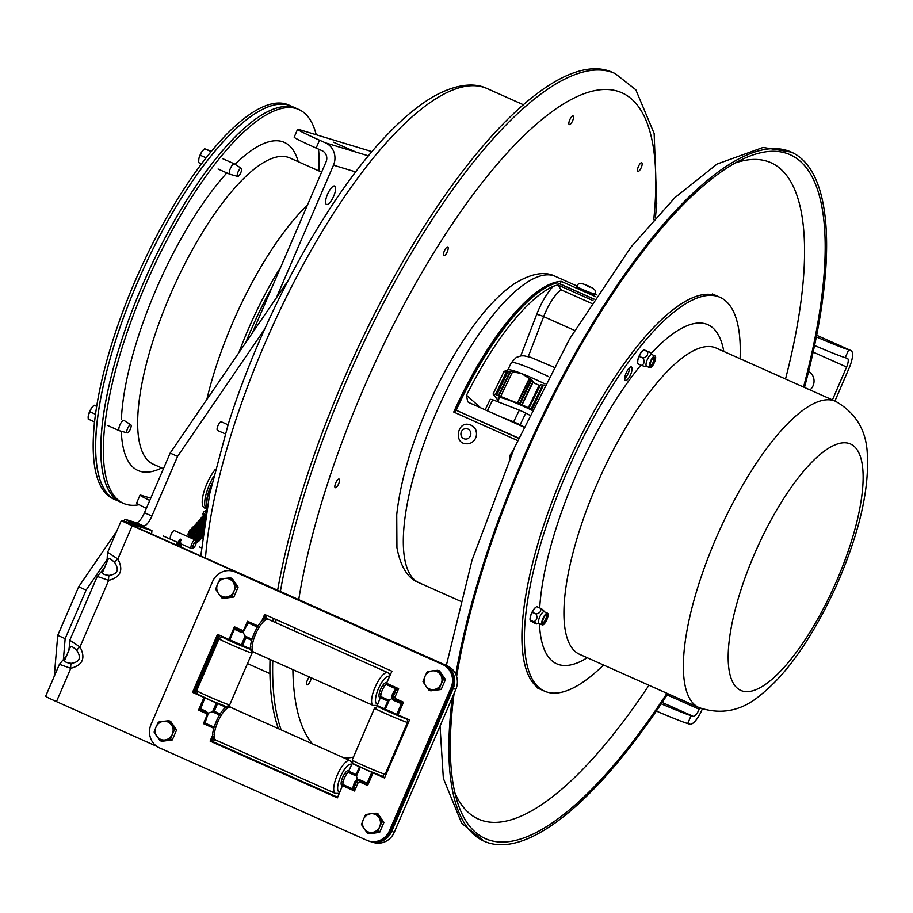 <?xml version="1.0" encoding="UTF-8"?>
<svg xmlns="http://www.w3.org/2000/svg" width="913" height="913" viewBox="0 0 913 913"><rect width="100%" height="100%" fill="white"/><g stroke="black" fill="none" stroke-linecap="round" stroke-linejoin="round"><path stroke-width="1.37" d="M333.428 142.188L354.792 151.547L333.428 142.188M334.592 185.99A10.054 3.207 -66 0 1 334.706 186.035A10.054 3.207 -66 0 1 333.542 196.535A10.054 3.207 -66 0 1 326.512 204.421A10.054 3.207 -66 0 1 327.607 194.104A10.054 3.207 -66 0 1 334.592 185.99M808.598 371.443A11.253 10.659 106.9 0 1 810.014 389.919M149.766 500.438A35.927 1.37 -156.7 0 1 140.02 495.166L136.63 503.04A35.927 1.37 23.3 0 0 146.377 508.313M140.02 495.166A35.927 1.37 -156.7 0 1 141.914 495.508L150.736 498.19M355.716 171.918L333.485 165.185A17.153 16.24 -73.1 0 0 325.416 142.827L319.527 140.191A35.927 1.37 -156.7 0 1 297.57 129.326A35.927 1.37 -156.7 0 1 299.475 129.669L371.99 151.649M297.57 129.326L294.18 137.201A35.927 1.37 23.3 0 0 316.138 148.066L322.027 150.691A8.571 8.126 106.9 0 1 326.055 161.875L252.399 332.903M834.927 401.035L849.238 367.813A17.153 5.467 114 0 0 850.95 350.546A17.153 5.467 114 0 0 850.745 350.478L848.645 349.839A35.927 1.37 -156.7 0 1 816.336 336.931M814.579 345.502A35.927 1.37 23.3 0 0 845.255 357.713L847.355 358.341A8.571 2.739 -66 0 1 847.458 358.387A8.571 2.739 -66 0 1 846.602 367.015L832.428 399.917M656.321 711.044A35.927 1.37 23.3 0 0 687.706 723.553L689.794 724.18A17.153 5.467 114 0 0 701.846 710.04L702.325 708.922M687.706 723.553L691.095 715.678A35.927 1.37 -156.7 0 1 661.217 703.82M691.095 715.678L693.184 716.306A8.571 2.739 114 0 0 699.21 709.241L699.78 707.917M333.485 165.185L276.274 298.003M245.757 342.615A167.661 53.479 -66 0 1 272.416 286.431M193.236 547.789A3.275 1.05 -66 0 1 193.784 543.908A3.275 1.05 -66 0 1 196.112 542.105A3.275 1.05 -66 0 1 195.485 545.209A3.275 1.05 -66 0 1 193.59 547.743A3.275 1.05 -66 0 1 193.236 547.789M196.112 542.105L195.553 540.382A4.713 1.506 114 0 0 195.211 539.925A4.713 1.506 114 0 0 191.913 543.612A4.713 1.506 114 0 0 191.365 548.53A4.713 1.506 114 0 0 191.422 548.553A4.713 1.506 114 0 0 191.935 548.485L193.59 547.743M170.64 539.263A4.713 1.506 -66 0 1 171.188 534.345A4.713 1.506 -66 0 1 174.486 530.647A4.713 1.506 -66 0 1 174.623 530.738M217.579 430.445A4.713 1.506 -66 0 1 217.568 430.445A4.713 1.506 -66 0 1 217.511 430.422A4.713 1.506 -66 0 1 218.059 425.504A4.713 1.506 -66 0 1 221.357 421.806A4.713 1.506 -66 0 1 221.414 421.84M107.186 559.292L86.107 590.106L65.154 638.678L57.736 635.368L54.255 676.271M65.154 638.678L63.362 659.837M287.698 281.307L170.16 453.099L144.471 512.741A11.972 3.823 -66 0 1 136.06 522.624L124.898 519.246L123.712 520.981M264.724 329.045L177.579 456.409L170.16 453.099M177.579 456.409L151.889 516.05A11.972 3.823 -66 0 1 143.478 525.934L132.328 522.556L124.898 519.246M116.75 531.149L78.678 586.785L57.736 635.368M86.107 590.106L78.678 586.785M132.328 522.556L131.734 523.411M238.886 352.658A158.679 50.614 -66 0 1 280.77 267.03M142.428 285.278A215.571 68.76 114 0 0 120.904 502.241A215.571 68.76 -66 0 1 101.594 431.05A215.571 68.76 -66 0 1 182.178 207.593A215.571 68.76 -66 0 1 296.497 108.476A215.571 68.76 114 0 0 142.428 285.278M316.195 134.736A215.571 68.76 114 0 0 298.973 109.583A215.571 68.76 114 0 0 144.905 286.385A215.571 68.76 114 0 0 123.381 503.337A215.571 68.76 114 0 0 139.153 504.718M318.934 170.936A215.571 68.76 114 0 0 318.534 149.139M215.331 469.385A23.955 7.635 -66 0 0 203.804 492.324A23.955 7.635 -66 0 0 204.455 507.948L206.726 508.963A23.955 7.635 -66 0 1 213.539 476.654M181.447 540.074L180.375 539.138L175.889 544.844M199.479 539.64L198.144 539.309L199.479 539.64M123.381 503.337L115.723 499.925A215.571 68.76 -66 0 1 140.716 275.041A215.571 68.76 -66 0 1 291.315 106.159L288.828 105.063A215.571 68.76 -66 0 0 138.24 273.934A215.571 68.76 -66 0 0 113.235 498.818L115.723 499.925A215.571 68.76 -66 0 1 96.401 428.745A215.571 68.76 -66 0 1 176.996 205.288A215.571 68.76 -66 0 1 291.315 106.159L298.973 109.583M130.833 424.807L124.008 420.414A5.661 1.803 114 0 0 123.928 420.368A5.661 1.803 114 0 0 119.888 425.013A5.661 1.803 114 0 0 119.318 430.708A5.661 1.803 114 0 0 119.409 430.731L127.238 432.876A4.428 1.415 -66 0 1 127.615 428.402A4.428 1.415 -66 0 1 130.833 424.807A4.428 1.415 -66 0 1 130.262 429.384A4.428 1.415 -66 0 1 127.238 432.876M96.824 406.023L94.142 405.212L91.391 408.214L88.413 415.141A7.544 2.408 -66 0 1 91.391 408.214A7.544 2.408 -66 0 1 93.126 406.114A7.544 2.408 -66 0 1 93.343 405.931M88.139 417.515A7.544 2.408 -66 0 1 88.139 417.309A7.544 2.408 -66 0 1 88.413 415.141L88.173 419.067L94.324 421.806M96.607 406.319L94.142 405.212L93.126 406.114M95.431 414.24L89.816 411.729M241.294 168.323L234.47 163.929A5.661 1.803 114 0 0 234.39 163.883A5.661 1.803 114 0 0 230.338 168.528A5.661 1.803 114 0 0 229.779 174.223A5.661 1.803 114 0 0 229.859 174.257L237.688 176.392A4.428 1.415 -66 0 1 238.065 171.918A4.428 1.415 -66 0 1 241.294 168.323A4.428 1.415 -66 0 1 240.712 172.911A4.428 1.415 -66 0 1 237.688 176.392M211.063 151.238L204.603 148.739L201.853 151.741L198.874 158.657A7.544 2.408 -66 0 1 201.853 151.741A7.544 2.408 -66 0 1 203.588 149.641A7.544 2.408 -66 0 1 203.804 149.458M198.6 161.03A7.544 2.408 -66 0 1 198.589 160.836A7.544 2.408 -66 0 1 198.874 158.657L198.635 162.582L201.579 163.895M210.823 151.512L204.603 148.739L203.588 149.641M206.201 157.892L200.278 155.256M208.255 155.267L208.906 154.206A10.83 3.458 114 0 0 208.267 155.29L208.141 155.461M151.638 534.025L151.935 530.59L144.494 527.28L122.319 520.558A17.689 0.673 23.3 0 0 121.383 520.387A17.689 0.673 23.3 0 0 132.202 525.74L444.757 665.12A17.963 17.016 106.9 0 1 453.202 688.539L391.666 831.435A17.963 17.016 106.9 0 1 370.906 841.683A17.963 17.016 -73.1 0 0 391.666 831.435L453.202 688.539A17.963 17.016 -73.1 0 0 444.757 665.12L237.426 572.668A17.963 17.016 -73.1 0 0 235.531 571.96L234.436 571.629A17.963 17.016 106.9 0 1 236.33 572.325L443.661 664.79A17.963 17.016 106.9 0 1 452.106 688.208L390.57 831.092A17.963 17.016 106.9 0 1 369.811 841.352A17.963 17.016 -73.1 0 0 390.57 831.092L452.106 688.208A17.963 17.016 -73.1 0 0 443.661 664.79L236.33 572.325A17.963 17.016 -73.1 0 0 234.436 571.629L233.34 571.287A17.963 17.016 106.9 0 1 235.223 571.995L442.554 664.459A17.963 17.016 106.9 0 1 451.011 687.877L389.463 830.762A17.963 17.016 106.9 0 1 368.704 841.021A17.963 17.016 106.9 0 1 366.821 840.314L159.49 747.861A17.963 17.016 106.9 0 1 151.033 724.443L212.581 581.547A17.963 17.016 106.9 0 1 233.34 571.287M151.935 530.59L129.76 523.868L134.839 526.539L447.393 665.919L442.554 664.459M102.69 571.972L108.213 559.144A5.992 5.033 172.5 0 1 107.232 556.93C107.3 562.716 104.961 568.034 100.202 572.873L97.28 576.4L108.658 580.383A5.992 1.769 -97.3 0 1 109.218 575.395C104.139 574.905 101.959 573.763 102.69 571.972A5.992 4.805 -129 0 0 100.202 572.862A5.992 4.805 -129 0 0 100.133 572.919M108.213 559.144C108.83 557.82 111.009 558.961 114.741 562.579A5.992 1.541 -35.1 0 1 117.868 559.018L107.643 552.319L107.232 556.93A5.992 5.033 172.5 0 1 107.22 556.804M114.741 562.579C119.42 569.849 117.572 574.117 109.218 575.395M156.831 746.355L56.458 701.606A17.689 0.673 -156.7 0 1 45.65 696.254L59.402 664.333L70.792 668.316A5.992 1.769 -97.3 0 1 71.351 663.329C66.272 662.838 64.093 661.697 64.823 659.894A5.992 4.805 -129 0 0 62.324 660.795A5.992 4.805 -129 0 0 62.267 660.852M337.525 797.585L212.307 741.744L337.525 797.585M194.937 693.127L219.816 635.357M64.823 659.894L70.335 647.077C70.963 645.753 73.143 646.895 76.875 650.513A5.992 1.541 -35.1 0 1 79.99 646.952L69.776 640.241L97.269 576.388M70.335 647.077A5.992 5.033 172.5 0 1 69.365 644.863A5.992 5.033 172.5 0 1 69.354 644.738M76.875 650.513C81.542 657.782 79.705 662.051 71.351 663.329M368.704 841.021L373.554 842.494A17.963 17.016 -73.1 0 0 394.313 832.234L455.849 689.338A17.963 17.016 -73.1 0 0 447.393 665.919M212.444 741.436L337.662 797.266M354.153 764.158L352.178 763.553L348.161 772.352A7.875 2.511 114 0 0 342.911 784.541L337.411 797.848L210.104 741.082L212.866 734.68M337.468 797.722L211.211 741.413L213.208 736.757L211.211 741.413L337.468 797.722M226.709 707.347L225.659 707.86L225.979 707.119L216.507 702.896M200.255 695.66L193.636 692.705L218.572 634.797L193.636 692.705L200.255 695.66M232.244 641.063L251.189 649.154M263.526 619.927L265.683 614.928L263.526 619.927M375.951 773.847L384.635 777.716M220.455 704.505L226.778 707.324M219.611 635.265L194.731 693.035L198.406 694.679M194.731 693.035L192.529 692.362L217.522 634.33L241.317 644.966L245.129 636.121L242.972 632.161L244.49 630.038A7.875 2.511 -66 0 1 247.891 623.99L248.393 623.043L247.503 621.285L247.628 623.362A0.719 0.605 0.5 0 1 248.393 623.043L257.146 626.946M213.836 738.206L212.307 741.744L210.104 741.082M266.722 615.396L265.067 619.242M387.74 710.405L409.515 719.946L384.521 777.979L352.178 763.553M386.792 683.175A8.114 2.591 114 0 0 385.366 682.833A8.114 2.591 114 0 0 380.687 689.11A8.114 2.591 114 0 0 379.135 696.802A8.114 2.591 114 0 0 380.595 697.566M348.926 771.097A8.114 2.591 114 0 0 347.499 770.766A8.114 2.591 114 0 0 342.809 777.043A8.114 2.591 114 0 0 341.268 784.724A8.114 2.591 114 0 0 342.717 785.5M223.833 709.207L224.872 706.788L225.979 707.119L216.438 702.873M224.872 706.788L192.529 692.362M261.7 621.274L264.633 614.46L391.939 671.226L386.028 684.419A7.875 2.511 114 0 0 380.778 696.608L377.172 705.521L396.813 714.308L401.537 703.352L403.5 702.211L401.252 702.565L401.537 703.352L400.122 703.147L400.122 702.337L394.119 699.757L393.514 700.305L400.122 703.147M249.865 648.755L250.733 646.746M203.976 697.475L198.543 710.097L200.392 709.629A0.719 0.628 -131 0 1 200.107 708.842L198.543 710.097L206.281 713.555A1.438 1.358 106.9 0 1 206.954 715.427L203.428 723.632L205.277 723.164A0.719 0.628 -131 0 1 204.991 722.377L203.428 723.632L213.619 728.175M213.916 727.022L205.277 723.164L205.573 722.24A7.875 2.511 -66 0 1 207.571 715.769L207.434 713.51L205.767 711.9L201.043 709.709A0.719 0.651 -62.2 0 1 200.986 709.686A0.719 0.651 -62.2 0 1 200.986 709.675A0.719 0.651 -62.2 0 1 200.723 708.796L204.82 697.874M207.571 715.769L208.107 713.121L207.479 713.544L208.107 713.121L207.479 713.544L205.939 711.227L200.723 708.796M219.953 713.829L214.235 711.273L208.107 713.121L205.939 711.227M205.573 722.24L205.311 721.544L204.991 722.377M205.151 722.103L207.125 715.655A7.167 2.283 114 0 0 205.311 721.544M207.479 713.544L207.125 715.655M342.637 785.716L354.541 791.023L354.004 788.832L353.24 789.152L354.541 791.023L358.079 782.818A1.438 1.358 106.9 0 1 359.893 782.053L367.631 785.5L367.094 783.308L365.965 782.487L359.357 779.634L357.029 779.531L354.963 781.494A7.875 2.511 114 0 0 352.966 787.965L353.24 789.152L342.911 784.541M354.004 788.832L353.936 787.816L352.966 787.965M358.079 782.818L355.762 781.939L357.565 780.478L359.368 780.398A2.876 2.728 -73.1 0 0 356.39 782.121L353.936 787.816A7.167 2.283 -66 0 1 355.762 781.939L354.963 781.494M357.565 780.478L356.504 776.073L360.315 767.217M359.38 780.41L365.394 783L359.106 780.295L359.357 779.634M365.383 782.989L367.094 783.308L371.819 772.352M366.33 783.628L367.631 785.5L373.075 772.877M401.252 702.565L394.747 699.951L395.763 698.765A1.438 1.358 106.9 0 1 395.089 696.893L398.616 688.676L396.368 689.03L396.653 689.817L398.616 688.676L386.713 683.369M386.028 684.419L396.368 689.03L395.272 689.714L395.854 690.502L393.4 696.197A2.876 2.728 -73.1 0 0 394.747 699.951L392.967 698.285L391.894 698.571L393.514 700.305M395.272 689.714A7.875 2.511 114 0 0 391.882 695.763L392.761 696.003A7.167 2.283 -66 0 1 395.854 690.502L396.653 689.817M391.882 695.763L391.894 698.571L389.132 700.328L380.778 696.608M392.967 698.285L392.761 696.003L395.089 696.893M247.628 623.362L247.218 624.23L247.628 623.362L247.218 624.23L247.891 623.99M247.218 624.23A7.167 2.283 114 0 0 244.136 629.73L244.49 630.038M244.136 629.73L242.972 632.161L242.881 631.351L242.972 632.161L240.108 631.887L240.507 631.26L235.771 629.057A0.719 0.651 117.8 0 0 234.892 629.468L240.108 631.887M257.831 625.896L247.503 621.285L243.965 629.502A1.438 1.358 106.9 0 1 242.15 630.267L241.146 631.442A2.876 2.728 -73.1 0 0 241.158 631.454L235.303 628.566A0.719 0.605 -179.5 0 0 234.538 628.886L234.892 629.468M235.303 628.566L234.413 626.809L234.538 628.886L229.814 639.842M242.561 645.502L245.905 637.753L245.129 636.121L251.783 639.089M380.504 697.783L387.808 701.036L389.132 700.328L385.32 709.184M359.482 766.817L356.138 774.555L356.504 776.073L348.161 772.352M233.032 582.083L236.296 586.477L233.876 591.396A9.427 8.925 -73.1 0 0 224.86 578.443L230.281 577.838L233.032 582.083M231.993 596.474L226.572 597.068A9.427 8.925 -73.1 0 0 233.876 591.396L231.993 596.474L233.842 597.034L223.537 598.392L221.676 597.832L218.412 593.427A9.427 8.925 -73.1 0 0 226.572 597.068L221.676 597.832M217.556 584.115L219.965 579.196L224.86 578.443A9.427 8.925 -73.1 0 0 218.412 593.427L215.662 589.193L217.556 584.115M236.296 586.477L238.145 587.036L232.142 578.408L230.281 577.838M238.145 587.036L233.842 597.034M440.363 674.536L443.627 678.93L441.207 683.848A9.427 8.925 -73.1 0 0 432.191 670.895L437.612 670.302L440.363 674.536M439.324 688.927L433.903 689.532A9.427 8.925 -73.1 0 0 441.207 683.848L439.324 688.927L441.173 689.486L430.856 690.844L429.007 690.285L425.743 685.891A9.427 8.925 -73.1 0 0 433.903 689.532L429.007 690.285M424.887 676.567L427.295 671.648L432.191 670.895A9.427 8.925 -73.1 0 0 425.743 685.891L422.993 681.646L424.887 676.567M443.627 678.93L445.476 679.5L439.473 670.861L437.612 670.302M445.476 679.5L441.173 689.486M378.827 817.42L382.091 821.826L379.671 826.744A9.427 8.925 -73.1 0 0 370.655 813.78L376.076 813.186L378.827 817.42M377.777 831.811L372.367 832.416A9.427 8.925 -73.1 0 0 379.671 826.744L377.777 831.811L379.637 832.382L369.32 833.74L367.471 833.17L364.207 828.776A9.427 8.925 -73.1 0 0 372.367 832.416L367.471 833.17M363.351 819.463L365.759 814.544L370.655 813.78A9.427 8.925 -73.1 0 0 364.207 828.776L361.457 824.53L363.351 819.463M382.091 821.826L383.939 822.385L377.936 813.745L376.076 813.186M383.939 822.385L379.637 832.382M171.496 724.968L174.76 729.361L172.34 734.28A9.427 8.925 -73.1 0 0 163.324 721.327L168.745 720.734L171.496 724.968M170.457 739.359L165.036 739.964A9.427 8.925 -73.1 0 0 172.34 734.28L170.457 739.359L172.306 739.918L161.989 741.276L160.14 740.717L156.876 736.323A9.427 8.925 -73.1 0 0 165.036 739.964L160.14 740.717M156.02 726.999L158.428 722.08L163.324 721.327A9.427 8.925 -73.1 0 0 156.876 736.323L154.126 732.078L156.02 726.999M174.76 729.361L176.608 729.932L170.605 721.293L168.745 720.734M176.608 729.932L172.306 739.918M456.614 676.556A374.376 119.409 -66 0 1 604.166 306.802A374.376 119.409 -66 0 1 790.213 154.765A374.376 119.409 -66 0 1 824.416 269.655A374.376 119.409 -66 0 1 803.531 387.032M666.958 693.287A374.376 119.409 -66 0 1 485.26 838.591A374.376 119.409 -66 0 1 454.115 693.366M455.815 674.41A377.24 120.322 -66 0 1 605.011 303.63A377.24 120.322 -66 0 1 791.377 152.14A377.24 120.322 -66 0 1 825.843 267.908A377.24 120.322 -66 0 1 804.467 387.454M667.894 693.709A377.24 120.322 -66 0 1 484.095 841.215A377.24 120.322 -66 0 1 452.369 697.406M594.055 299.076L560.194 283.977A164.797 52.566 114 0 0 559.977 283.989M517.625 440.545L453.738 412.048A167.661 53.479 -66 0 1 561.221 281.341L595.618 296.679M561.221 281.341L560.194 283.977M526.413 302.808A164.797 52.566 114 0 0 454.571 412.425M573.535 116.659A4.713 1.506 -66 0 1 572.12 121.828A4.713 1.506 -66 0 1 569.29 124.579A4.713 1.506 -66 0 1 568.879 123.883A4.713 1.506 -66 0 1 570.305 118.713A4.713 1.506 -66 0 1 573.136 115.962A4.713 1.506 -66 0 1 573.535 116.659M641.759 166.223A4.713 1.506 -66 0 1 637.902 171.37A4.713 1.506 -66 0 1 637.89 167.901A4.713 1.506 -66 0 1 641.748 162.754A4.713 1.506 -66 0 1 641.759 166.223M306.939 681.418A4.713 1.506 -66 0 1 309.37 676.978A4.713 1.506 114 0 0 306.928 681.463A4.713 1.506 114 0 0 306.894 684.853A4.713 1.506 114 0 0 306.951 684.887A4.713 1.506 -66 0 1 306.939 681.418M311.219 677.811A4.713 1.506 -66 0 1 310.808 679.74A4.713 1.506 -66 0 1 306.951 684.887A4.713 1.506 114 0 0 309.461 682.707A4.713 1.506 114 0 0 311.219 677.811M336.794 480.946A4.713 1.506 -66 0 1 339.111 479.074A4.713 1.506 -66 0 1 337.593 485.807A4.713 1.506 -66 0 1 335.276 487.69A4.713 1.506 -66 0 1 336.794 480.946M447.222 247.024A4.713 1.506 -66 0 1 447.781 246.978A4.713 1.506 -66 0 1 447.53 251.178A4.713 1.506 -66 0 1 444.494 255.56A4.713 1.506 -66 0 1 443.935 255.594A4.713 1.506 -66 0 1 444.186 251.406A4.713 1.506 -66 0 1 447.222 247.024M655.408 217.899L656.732 203.61L654.153 133.492L635.813 89.771L615.179 73.565L612.44 72.344A377.24 120.322 114 0 0 304.497 483.89A377.24 120.322 114 0 0 277.643 590.22M273.341 618.341A377.24 120.322 114 0 0 272.964 621.411M270.031 659.437A377.24 120.322 114 0 0 278.442 728.665M335.836 487.645A4.713 1.506 114 0 0 338.871 483.262A4.713 1.506 114 0 0 339.111 479.074A4.713 1.506 114 0 0 335.824 482.76A4.713 1.506 114 0 0 335.276 487.679A4.713 1.506 114 0 0 335.836 487.645M444.494 255.56A4.713 1.506 114 0 0 447.53 251.178A4.713 1.506 114 0 0 447.781 246.989A4.713 1.506 114 0 0 444.483 250.676A4.713 1.506 114 0 0 443.935 255.594A4.713 1.506 114 0 0 444.494 255.56M569.849 124.533A4.713 1.506 114 0 0 572.885 120.151A4.713 1.506 114 0 0 573.136 115.962A4.713 1.506 114 0 0 569.838 119.66A4.713 1.506 114 0 0 569.29 124.567A4.713 1.506 114 0 0 569.849 124.533M638.461 171.324A4.713 1.506 114 0 0 641.497 166.953A4.713 1.506 114 0 0 641.748 162.754A4.713 1.506 114 0 0 638.449 166.451A4.713 1.506 114 0 0 637.902 171.37A4.713 1.506 114 0 0 638.461 171.324M480.546 407.757L466.52 395.249L467.639 401.731L468.974 402.599L523.788 427.044M591.339 303.287L561.221 289.866L557.866 284.936L553.335 286.26A35.687 11.378 114 0 0 536.661 314.506L520.718 355.91M466.52 395.249A167.661 53.479 -66 0 1 553.335 286.26M557.866 284.936L593.051 300.628M593.998 299.167L557.261 282.779A167.661 53.479 114 0 0 456.203 410.257L518.595 438.4M518.71 438.126L456.203 410.257M594.694 293.838L594.511 294.271A9.701 0.673 -157.3 0 1 585.301 291.156A9.701 0.673 -157.3 0 1 576.605 286.785L576.799 286.351A9.701 0.673 22.7 0 0 585.484 290.711A9.701 0.673 22.7 0 0 594.694 293.838C597.456 291.201 594.329 288.154 585.301 284.73C580.394 282.745 577.564 283.292 576.799 286.351M469.168 424.613C457.607 420.996 453.624 442.873 465.436 443.65A9.701 9.164 -78.9 0 0 475.878 430.468A9.701 9.164 -78.9 0 0 469.168 424.613L469.316 424.636A9.701 9.164 101.1 0 1 476.038 430.491M639.682 343.311A215.571 68.76 -66 0 1 717.641 296.28A215.571 68.76 114 0 0 601.599 398.285A215.571 68.76 114 0 0 522.35 623.887A215.571 68.76 114 0 0 542.048 690.045A215.571 68.76 -66 0 1 536.205 549.649A215.571 68.76 -66 0 1 639.682 343.311M519.349 410.108A43.79 4.2 25.9 0 1 525.785 413.098L520.113 424.785A43.79 4.2 -154.1 0 0 513.677 421.806L519.349 410.108L492.723 399.768L487.371 410.804M485.157 409.811L490.27 399.301A43.79 4.2 25.9 0 1 492.723 399.768M520.113 424.785L523.902 426.793M501.02 416.887L513.677 421.806M529.449 415.027L525.785 413.098M507.32 371.99L510.116 371.477L498.35 395.717L496.25 394.804L507.32 371.99L506.327 372.105L495.462 394.496A43.573 4.177 -154.1 0 0 493.077 394.039L497.208 399.255M504.855 371.237L503.953 371.648A43.573 4.177 25.9 0 1 506.327 372.105M505.745 370.678L504.98 370.975M510.744 371.443L512.786 371.42L500.575 396.573L498.863 395.911L510.744 371.443L509.431 371.831M498.863 395.911L510.047 371.796M496.649 395.055L508.005 371.659M531.743 379.876L533.044 381.383L521.688 404.779L519.976 404.117L531.743 379.876L530.658 379.808L519.463 403.911L517.363 402.998L529.278 378.45L529.974 378.096L531.343 379.454L530.658 379.808M519.976 404.117L531.058 380.23M517.762 403.249L529.974 378.096M531.994 409.743L543.463 385.069L544.274 385.183M540.302 385.4L540.348 384.761L542.744 384.978L542.699 385.628L531.229 409.264L528.992 408.168L540.302 385.4L539.172 385.332L528.307 407.723A43.573 4.177 -154.1 0 0 522.088 404.836L521.289 404.527M530.989 409.218L542.744 384.978M493.077 394.039L503.953 371.648M497.482 399.974L497.619 400.168A43.573 4.177 -154.1 0 0 498.121 400.487M496.25 394.804L495.462 394.496M522.088 404.836L532.952 382.444L532.359 381.714M529.232 408.214L528.307 407.723M543.406 385.72L542.699 385.628M531.834 409.583L531.229 409.264M532.952 382.444A43.573 4.177 25.9 0 1 539.172 385.332M517.363 402.998L500.176 396.322M529.278 378.45L521.471 373.497L512.09 371.774M531.765 410.199A35.812 3.435 -154.1 0 0 500.621 397.623A35.812 3.435 -154.1 0 0 498.555 397.532A35.812 3.435 -154.1 0 0 498.863 398.97M544.935 383.882A39.35 3.778 -154.1 0 0 521.471 373.497A39.35 3.778 -154.1 0 0 508.096 369.788L506.007 370.507M637.582 362.13A7.544 2.408 -66 0 1 637.582 361.936A7.544 2.408 -66 0 1 637.856 359.756L637.616 363.682L641.44 365.394C644.35 364.002 644.898 361.559 643.083 358.056C646.883 356.937 648.321 354.769 647.408 351.539L650.729 352.749L652.008 354.632M650.079 352.35L644.338 349.987L642.569 350.74A7.544 2.408 -66 0 1 642.786 350.558M647.408 351.539L643.585 349.839L640.835 352.84L637.856 359.756A7.544 2.408 -66 0 1 640.835 352.84A7.544 2.408 -66 0 1 642.569 350.74M650.49 361.263A6.414 2.043 114 0 0 649.839 367.711A6.414 2.043 114 0 0 654.324 362.689A6.414 2.043 114 0 0 655.066 356.002A6.414 2.043 114 0 0 650.49 361.263M647.009 366.318A6.414 2.043 -66 0 1 646.598 366.261A6.414 2.043 -66 0 1 647.237 359.813A6.414 2.043 -66 0 1 651.825 354.552L655.066 356.002M644.122 366.204L641.44 365.394M639.26 356.355L643.083 358.056M652.932 358.284A3.903 1.244 -66 0 1 653.594 358.101A3.903 1.244 -66 0 1 653.64 358.113A3.903 1.244 -66 0 1 653.217 362.107A3.903 1.244 -66 0 1 650.501 365.257A3.903 1.244 -66 0 1 650.455 365.234A3.903 1.244 -66 0 1 650.113 364.595M654.324 357.531A4.713 1.506 114 0 0 653.217 357.999A4.713 1.506 114 0 0 650.09 364.995A4.713 1.506 114 0 0 653.217 363.682A4.713 1.506 114 0 0 654.324 357.531M530.031 619.516A7.544 2.408 -66 0 1 530.019 619.128A7.544 2.408 -66 0 1 530.579 615.898L530.487 620.829L535.931 623.841L539.229 623.545M535.931 623.841C537.597 624.195 536.901 623.499 533.843 621.753L530.019 620.041L530.487 620.829M533.843 621.753C536.958 620.212 537.723 617.622 536.114 613.981C539.925 613.148 541.386 611.254 540.485 608.309L536.65 606.597L533.888 609.176L530.579 615.898A7.544 2.408 -66 0 1 533.888 609.176A7.544 2.408 -66 0 1 535.018 607.932A7.544 2.408 -66 0 1 535.109 607.853M543.361 617.519A6.414 2.043 114 0 0 542.288 624.914A6.414 2.043 114 0 0 546.773 619.893A6.414 2.043 114 0 0 547.515 613.205A6.414 2.043 114 0 0 543.361 617.519M539.457 623.511A6.414 2.043 -66 0 1 539.047 623.465A6.414 2.043 -66 0 1 540.119 616.07A6.414 2.043 -66 0 1 544.262 611.756L547.515 613.205M540.485 608.309C543.532 610.055 544.228 610.751 542.573 610.398M532.29 612.281L536.114 613.981M545.369 615.488A3.903 1.244 -66 0 1 546.077 615.316A3.903 1.244 -66 0 1 546.202 615.396A3.903 1.244 -66 0 1 545.529 619.596A3.903 1.244 -66 0 1 542.904 622.438A3.903 1.244 -66 0 1 542.779 622.346A3.903 1.244 -66 0 1 542.562 621.799M546.978 614.86A4.713 1.506 114 0 0 545.666 615.202A4.713 1.506 114 0 0 542.539 622.198A4.713 1.506 114 0 0 545.483 621.194A4.713 1.506 114 0 0 546.978 614.86M628.749 368.555A7.43 2.374 -66 0 1 631.431 366.935A7.43 2.374 -66 0 1 631.636 371.774A7.43 2.374 -66 0 1 628.064 378.884A7.43 2.374 -66 0 1 625.382 380.504A7.43 2.374 -66 0 1 625.177 375.665A7.43 2.374 -66 0 1 628.749 368.555M624.686 378.724A7.43 2.374 114 0 0 625.588 377.777A7.43 2.374 114 0 0 629.65 367.608M740.078 358.741A215.571 68.76 114 0 0 720.129 297.387A215.571 68.76 114 0 0 604.075 399.392A215.571 68.76 114 0 0 524.838 624.994A215.571 68.76 114 0 0 544.536 691.152A215.571 68.76 114 0 0 603.516 664.995M316.138 148.066L319.527 140.191M845.255 357.713L848.645 349.839M693.184 716.306L662.13 702.462M325.416 142.827L368.453 155.861M667.106 694.919L699.21 709.241M850.745 350.478L816.667 335.276M846.602 367.015L813.152 352.098M151.889 516.05L144.471 512.741M143.478 525.934L136.06 522.624M226.835 172.911A179.644 57.302 114 0 0 155.952 289.729A179.644 57.302 114 0 0 121.383 419.238M121.315 431.256A179.644 57.302 114 0 0 161.681 467.97M298.254 161.715A179.644 57.302 114 0 0 235.063 164.317M321.638 172.135L289.832 157.96A167.661 53.479 114 0 0 170.001 295.47A167.661 53.479 114 0 0 153.258 464.215L163.416 468.746M307.441 205.094A167.661 53.479 114 0 0 232.427 323.305A167.661 53.479 114 0 0 206.852 399.483M206.658 509.408A6.631 2.111 114 0 0 206.338 511.2M211.964 483.422A23.236 7.407 114 0 0 207.057 507.183A23.955 7.635 -66 0 1 211.474 485.602M181.459 540.062L178.674 543.235L177.601 542.311M179.359 546.396L179.85 544.696L181.231 545.004L180.66 546.978M56.458 701.606L70.792 668.316C82.798 665.178 85.868 658.056 79.99 646.952L108.658 580.383C120.664 577.256 123.734 570.134 117.868 559.018L132.202 525.74M394.313 832.234L389.463 830.762M451.011 687.877L455.849 689.338M235.223 571.995L237.426 572.668M405.623 718.211A15.087 0.571 -156.7 0 1 392.613 713.395A15.087 0.571 -156.7 0 1 378.541 706.605A15.087 0.571 -156.7 0 1 383.859 708.511M383.791 708.477L377.936 706.422L374.547 708.111A17.963 0.685 23.3 0 0 390.775 715.849A17.963 0.685 23.3 0 0 407.54 722.331L407.632 720.277L405.829 718.303M407.54 722.331L385.195 774.201A17.963 0.685 -156.7 0 1 368.43 767.73A17.963 0.685 -156.7 0 1 352.201 759.993L374.547 708.111M250.002 648.801A15.087 0.571 -156.7 0 1 236.045 643.585A15.087 0.571 -156.7 0 1 223.434 637.731A15.087 0.571 -156.7 0 1 228.364 639.168M228.296 639.134L221.665 637.012L219.04 638.769A17.963 0.685 23.3 0 0 234.778 646.29A17.963 0.685 23.3 0 0 252.045 652.989L252.114 650.889M252.045 652.989L229.699 704.859A17.963 0.685 -156.7 0 1 212.444 698.171A17.963 0.685 -156.7 0 1 196.706 690.65L219.04 638.769M377.788 704.083A15.087 4.816 -66 0 1 378.404 688.767A15.087 4.816 -66 0 1 389.6 676.647M268.456 619.402C261.54 611.002 242.904 652.784 253.825 652.213A17.963 5.729 -66 0 1 255.902 633.474A17.963 5.729 -66 0 1 268.456 619.402L387.877 672.653A17.963 5.729 114 0 0 375.323 686.724A17.963 5.729 114 0 0 373.246 705.464L377.217 705.407M339.921 792.005A15.087 4.816 -66 0 1 340.538 776.689A15.087 4.816 -66 0 1 351.733 764.58M230.59 707.324C223.674 698.924 205.026 740.717 215.947 740.146A17.963 5.729 -66 0 1 218.036 721.407A17.963 5.729 -66 0 1 230.59 707.324L350.01 760.586A17.963 5.729 114 0 0 337.456 774.658A17.963 5.729 114 0 0 335.379 793.397L339.351 793.34M216.324 703.01L212.512 711.855L219.28 714.879M360.144 780.752L359.893 782.053M206.555 712.402L206.281 713.555M398.068 714.845L403.5 702.211L395.763 698.765M242.15 630.267L234.413 626.809L228.969 639.442M241.146 631.442L240.507 631.26M214.235 711.273L217.568 703.535M245.905 637.753L251.486 640.241M387.808 701.036L384.476 708.785M356.138 774.555L348.846 771.302M735.661 162.834A359.277 114.593 -66 0 1 803.828 272.976A359.277 114.593 -66 0 1 785.522 379.009M648.949 685.264A359.277 114.593 -66 0 1 454.822 792.621M460.255 601.108L418.907 582.677A167.661 53.479 -66 0 1 438.354 407.769A167.661 53.479 -66 0 1 555.481 276.422L576.959 285.997M615.179 73.565A377.24 120.322 114 0 0 307.236 485.111A377.24 120.322 114 0 0 280.371 591.441M276.08 619.562A377.24 120.322 114 0 0 275.703 622.632M272.77 660.658A377.24 120.322 114 0 0 281.181 729.886M653.742 219.748A362.438 115.609 114 0 0 542.254 119.226A362.438 115.609 114 0 0 326.101 488.193A362.438 115.609 114 0 0 298.734 599.624M294.945 627.984A362.438 115.609 114 0 0 294.637 631.077M292.89 669.628A362.438 115.609 114 0 0 312.372 743.798M344.555 758.155A362.438 115.609 114 0 0 353.434 757.117M404.105 730.309A362.438 115.609 114 0 0 405.555 729.133M528.273 356.606L543.669 316.617A5.752 0.879 21.1 0 0 536.661 314.506M574.585 330.415L543.669 316.617A29.935 9.552 -66 0 1 561.221 289.866M585.438 284.788L589.478 287.184L585.438 284.788M470.515 431.872A5.25 4.953 101.1 0 1 465.105 439.039A5.25 4.953 101.1 0 1 462.012 430.651A5.25 4.953 101.1 0 1 470.515 431.872M548.69 376.692A39.35 3.778 -154.1 0 0 511.303 362.746L507.845 369.868M200.769 555.937L209.636 494.07L228.284 424.066C263.047 313.57 329.422 193.122 389.417 132.419C404.47 116.921 418.941 105.086 432.808 96.938C459.524 81.793 477.431 83.676 487.28 88.652A311.379 99.312 114 0 0 233.1 428.334A311.379 99.312 114 0 0 205.471 558.037M640.869 365.132A185.624 59.208 114 0 0 539.766 606.837A185.624 59.208 114 0 0 539.697 607.955M539.48 623.659A185.624 59.208 114 0 0 587.253 657.748M723.815 351.494A185.624 59.208 114 0 0 651.152 353.388M835.6 401.332L716.169 348.07A167.661 53.479 114 0 0 625.907 427.41A167.661 53.479 114 0 0 564.268 602.877A167.661 53.479 114 0 0 579.595 654.336L699.027 707.598C721.521 715.176 742.201 710.839 761.088 694.588C787.337 673.52 812.193 637.776 835.669 587.344C858.551 535.509 869.119 491.582 867.35 455.564C866.848 431.233 856.257 413.155 835.6 401.332A167.661 53.479 114 0 0 745.339 480.672A167.661 53.479 114 0 0 683.711 656.139A167.661 53.479 114 0 0 699.027 707.598M728.46 648.915A134.862 43.014 114 0 0 824.005 607.43A134.862 43.014 114 0 0 834.665 445.053A134.862 43.014 114 0 0 728.46 648.915M816.667 335.265L850.95 350.546M199.65 547.013L201.396 547.8M217.454 430.4L225.226 433.858M221.3 421.783L228.056 424.796M163.21 535.977L177.556 542.368M178.902 542.973L191.365 548.53M174.326 530.613L195.211 539.925M206.977 507.639L206.646 499.982L208.883 490.954L211.999 483.251M206.749 508.918L206.224 511.873M178.674 543.235L177.19 545.426M181.653 543.109L181.231 545.015M180.249 542.893L179.85 544.696M206.224 511.771L204.25 514.065L205.436 516.461M206.429 510.173L203.61 512.045L202.846 513.916L205.288 518.116M205.482 516.199L203.222 518.618L204.512 522.282L200.677 521.506L198.657 523.56L203.371 530.259M205.322 517.215L204.101 517.351L202.309 519.611L204.238 524.108M205.128 518.344L201.967 519.166L203.998 525.797M204.934 519.577L201.077 520.193L202.492 526.299L203.77 527.372M204.729 520.889L200.141 521.255L201.67 527.463L203.565 528.867L201.967 527.223L195.496 525.432L193.533 526.63C191.821 527.383 192.255 529.996 194.834 534.493C200.187 537.666 203.04 538.225 203.394 536.171M204.295 523.777L198.338 523.32L200.381 530.065L203.2 531.549M204.056 525.363L197.311 524.473L200.278 531.72L203.051 532.724M203.816 527.063L196.478 525.432L198.749 532.347L199.787 533.032M199.936 533.112L202.914 533.751M205.163 518.15L202.23 517.991L199.981 519.246L199.045 521.414L203.553 528.935L202.64 527.862L196.717 525.785L194.971 527.748L202.15 534.778L202.823 534.504M203.268 531.069L196.101 526.755L194.047 528.798L201.168 535.828L202.72 534.31L195.953 527.737L193.248 529.38L198.749 536.844L201.351 536.308L200.267 531.434L192.723 529.734L194.731 536.285L200.461 537.323L199.114 532.233L191.867 530.704L194.195 537.654L198.326 539.012M198.817 538.875L199.559 538.362L197.242 532.45L191 531.708L191.673 537.095L198.349 539.686M198.943 538.887L199.068 538.214L191.445 532.028L189.436 534.105L190.52 537.825M195.804 541.158L198.144 539.309M205.733 514.738L202.754 516.096L201.841 518.07L202.298 521.289M202.401 521.506L203.371 523.16M203.473 523.286L204.238 524.153M205.551 515.788L201.83 517.146L200.894 519.326L203.987 525.842M200.906 518.207L200.061 522.099M200.552 523.606L203.759 527.429M204.957 519.44L201.819 518.961L199.057 520.307L198.121 522.487L200.369 528.182L203.359 530.362M198.144 521.357L197.208 523.526L200.837 530.476L203.177 531.72M204.523 522.225L199.16 521.22L197.219 522.407L196.284 524.576L199.924 531.537L203.017 532.975M204.295 523.742L198.566 522.202L196.261 523.491L197.596 531.332L199.879 533.158M200.038 533.238L202.869 534.151M195.382 524.507L194.435 526.71L196.672 532.37L200.769 534.984M201.043 535.052L202.732 535.212M203.816 527.018L202.424 525.82L196.489 524.359L194.458 525.568L193.522 527.748L197.185 534.698L202.629 536.136M203.291 530.841L201.67 528.821L194.8 526.424L192.609 527.668C190.44 528.285 191.342 531.32 195.302 536.787C199.627 538.693 202.013 538.853 202.435 537.243M191.684 528.73L190.749 530.909L192.997 536.604L198.155 539.4M199.57 539.355L201.545 538.271C205.471 540.61 199.045 523.845 190.771 529.78C188.603 530.396 189.493 533.432 193.453 538.887C197.733 540.804 200.118 540.953 200.62 539.332C204.124 530.008 187.85 527.474 189.847 530.83L188.911 533.009L190.383 537.768M195.896 541.455L199.685 540.393M188.923 531.891L187.987 534.059L188.398 536.89M196.169 542.584L198.772 541.443L199.57 539.423M107.643 425.492L119.318 430.708M94.781 419.341L94.267 424.009M218.093 169.019L229.779 174.223M222.704 158.679L234.39 163.883M213.083 149.435L208.906 154.206M59.402 664.322L62.324 660.795C67.094 655.968 69.434 650.649 69.365 644.852L69.776 640.253M121.383 520.387L107.643 552.308M346.78 773.893L345.034 773.117M343.117 782.099L341.382 781.323M384.647 685.971L382.912 685.184M380.995 694.165L379.249 693.389M385.195 774.201C379.18 775.959 391.369 779.462 367.585 770.378C344.03 759.091 355.1 765.63 352.201 759.993M251.44 649.782L250.094 648.823M229.699 704.859C223.365 706.479 236.581 710.428 211.417 700.75C188.363 689.635 199.787 696.345 196.706 690.65M253.825 652.213L373.246 705.464M390.273 675.106L387.877 672.653M215.947 740.146L335.379 793.397M352.669 763.702L350.01 760.586M200.986 709.675L205.767 711.9M247.526 623.693L242.824 631.351M484.095 841.215L461.704 823.321L443.353 778.333L440.032 726.063M446.343 665.451L472.021 560.251L514.441 447.712L569.598 338.906L631.111 246.921L674.855 197.676L717.036 164.066L763.085 147.45L791.377 152.14M596.817 294.853L594.671 293.895M418.907 582.677C407.871 578.477 400.545 566.825 396.938 547.72L396.733 514.715C400.351 481.881 410.827 445.59 428.163 405.817C441.664 375.323 456.854 348.515 473.756 325.405C487.485 306.677 501.089 292.731 514.59 283.578C531.377 273.364 545.004 270.978 555.481 276.422M402.142 734.851L403.603 733.664M513.699 449.39L509.888 455.519L509.774 458.463M536.867 687.729L544.536 691.152M712.46 293.975L720.129 297.387M499.594 397.475L497.562 401.652M511.303 362.746L516.267 357.44L521.049 355.865L524.119 355.83L530.601 357.291L553.792 367.14M649.839 367.711L646.598 366.261M646.781 366.341L644.761 366.627M530.019 619.128L530.019 620.075M542.288 624.914L539.047 623.465M544.445 611.836L543.372 610.249M247.48 663.58L269.94 673.6M487.28 88.652L523.571 104.835"/></g></svg>
